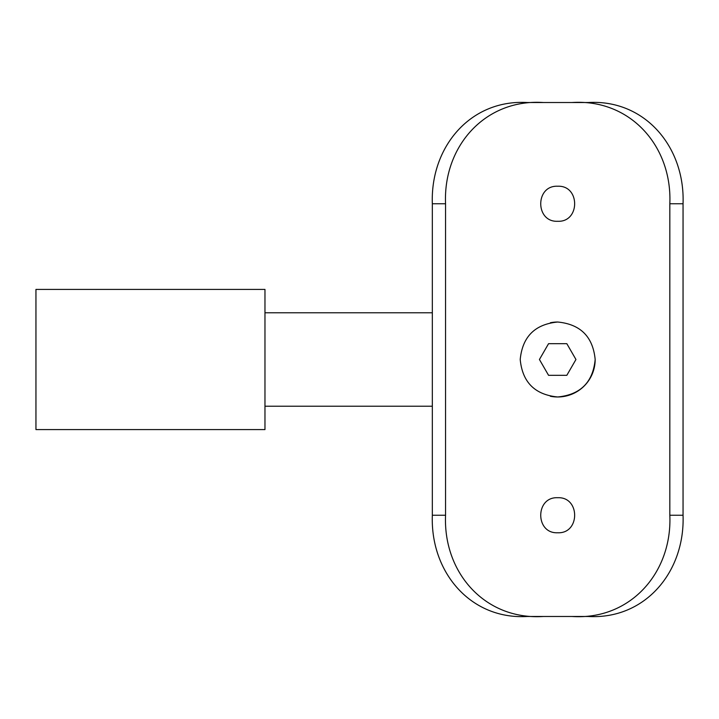<?xml version="1.0" encoding="UTF-8"?>
<svg xmlns="http://www.w3.org/2000/svg" width="719" height="719" viewBox="0 0 719 719"><rect width="100%" height="100%" fill="white"/><g stroke="black" fill="none" stroke-linecap="round" stroke-linejoin="round"><path stroke-width="1.08" d="M264.969 429.585L264.969 289.415L35.95 289.415L35.95 429.585L264.969 429.585M557.692 186.239C535.098 185.151 535.08 222.36 557.692 221.281C580.26 222.369 580.332 185.178 557.692 186.239M557.692 497.719C535.098 496.64 535.08 533.849 557.692 532.761C580.26 533.858 580.332 496.667 557.692 497.719M264.969 406.226L432.335 406.226M264.969 312.774L432.335 312.774M557.692 322.022C534.936 324.233 522.443 336.717 520.214 359.482C522.398 382.247 534.891 394.74 557.692 396.978C580.467 394.749 592.959 382.265 595.17 359.518C592.959 336.726 580.467 324.233 557.692 322.022A37.478 37.478 0 0 0 550.368 322.75M550.341 396.25A37.478 37.478 0 0 0 595.17 359.518M571.973 616.48C630.096 620.353 672.292 572.836 669.829 515.244L683.05 515.244C685.099 572.018 644.988 619.733 588.214 616.48L527.171 616.48C470.55 619.787 430.259 572.072 432.335 515.244L432.335 203.756C430.286 146.982 470.397 99.267 527.171 102.52L543.411 102.52C485.289 98.647 443.093 146.164 445.555 203.756L432.335 203.756M571.973 102.52L588.214 102.52C644.844 99.213 685.126 146.928 683.05 203.756L669.829 203.756C672.265 146.101 630.168 98.719 571.973 102.52L543.411 102.52M683.05 515.244L683.05 203.756M669.829 515.244L669.829 203.756M432.335 515.244L445.555 515.244C443.12 572.899 485.217 620.281 543.411 616.48M445.555 515.244L445.555 203.756M566.824 343.682L575.955 359.5L566.824 375.318L548.561 375.318L539.43 359.5L548.561 343.682L566.824 343.682"/></g></svg>
